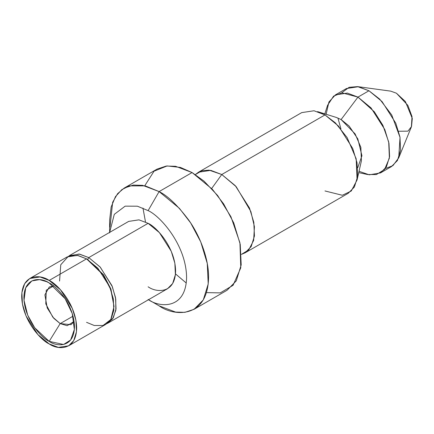 <?xml version="1.0" encoding="UTF-8"?>
<svg xmlns="http://www.w3.org/2000/svg" width="434" height="434" viewBox="0 0 434 434"><rect width="100%" height="100%" fill="white"/><g stroke="black" fill="none" stroke-linecap="round" stroke-linejoin="round"><path stroke-width="0.65" d="M108.185 322.983L167.546 288.713L172.661 283.489L175.396 274.641L174.864 263.226L171.251 251.291L159.397 232.629L148.113 223.32L88.753 257.59L100.037 266.905L111.896 285.561L115.504 297.496L116.035 308.91L113.301 317.764L108.185 322.983L107.057 323.563L112.585 318.892L115.835 310.364L115.742 298.923L112.341 286.662L100.335 267.23L88.753 257.59L148.113 223.32L138.956 219.848L128.681 221.394L69.321 255.669L79.596 254.118L88.753 257.59L79.026 254.031L68.252 256.353M341.612 92.881L349.12 87.31L357.589 86.621L368.954 90.76L379.707 99.126L391.734 114.977L400.029 137.383L398.716 157.862L411.378 126.902L412.034 116.621L407.868 105.375L396.437 93.218L405.372 101.529L412.3 118.487L411.535 126.506L407.944 131.155L398.613 131.242M396.437 93.218L390.73 91.14L357.589 86.621M340.94 128.893L337.929 118.01M398.716 157.862L392.927 165.625L385.305 168.566M326.118 114.272L328.929 101.985L335.433 94.878L347.341 93.082L357.963 97.108L371.043 107.903L384.79 129.538L388.978 143.372L389.591 156.603L386.423 166.868L380.493 172.922L369.247 174.821L359.037 171.289M380.493 172.922L391.484 166.575L397.414 160.52L400.582 150.262L399.969 137.03L395.781 123.191L382.034 101.556L368.954 90.76L357.963 97.108L368.954 90.76L358.338 86.735L346.424 88.531L335.433 94.878M341.102 119.562L336.41 117.473L317.574 111.619L324.985 114.923L335.363 122.855L347.102 137.551L356.173 158.768L357.063 180.012L361.413 160.775L360.849 147.321L355.11 133.889L341.102 119.562L357.963 97.108L341.102 119.562L349.137 126.061L357.811 138.885L361.945 155.768L357.719 167.763M358.734 172.634L367.538 174.517L376.397 174.549L384.562 169.51L389.385 158.133L388.712 142.016L382.869 125.339L374.336 111.793L357.963 97.108L342.014 92.843L333.605 96.12L327.572 105.299L324.8 113.865M357.063 180.012L351.247 191.025L342.317 195.267L324.985 190.955M245.042 252.854L348.263 193.26L354.394 187.005L357.665 176.405L357.03 162.728L352.706 148.433L338.504 126.077L324.985 114.923L221.763 174.517L235.282 185.671L249.485 208.027L253.814 222.322L254.443 235.998L251.172 246.599L245.042 252.854L241.44 254.373L248.774 249.865L253.651 240.398L254.438 226.749L250.841 211.488L236.21 186.712L221.763 174.517L324.985 114.923L314.01 110.762L301.706 112.618L198.484 172.211L210.788 170.356L221.763 174.517L209.069 170.128L201.962 170.73L195.371 174.571L198.484 172.211M211.662 188.513L221.763 174.517L211.662 188.513M144.75 185.757L154.037 171.197L167.15 165.94L180.463 167.437L192.083 172.548L203.991 181.103L217.64 195.512L230.926 216.723L239.926 242.774L240.783 267.816L233.069 285.317L220.244 292.885L206.443 292.619M186.24 283.011L175.472 273.876M145.493 221.953L142.965 208.054M194.085 309.29L227.063 290.254L236.27 280.858L241.19 264.924L240.235 244.38L233.736 222.897L223.673 203.947L212.394 189.311L192.083 172.548L159.104 191.589L179.416 208.347L190.694 222.984L200.758 241.939L207.257 263.416L208.212 283.961L203.291 299.894L194.085 309.29L184.911 312.339L175.596 312.079L159.104 305.829C173.578 316.478 207.897 319.153 208.575 277.266C208.77 257.991 199.412 235.044 188.785 220.147C177.598 205.309 167.703 195.788 159.104 191.589L192.083 172.548L175.596 166.298L166.282 166.038L157.108 169.081L124.129 188.123L133.303 185.079L142.618 185.334L159.104 191.589L145.254 185.877L129.43 185.877L121.84 189.631L115.46 196.629L111.164 206.964L109.639 220.147L109.639 232.841M109.986 227.096L112.661 202.239L117.603 193.667L124.129 188.123M148.113 210.626L137.404 206.199L125.155 206.15L114.299 214.342L109.645 232.391L114.299 214.342L125.155 206.15L137.404 206.199L148.113 210.626C159.37 215.34 186.061 244.082 186.587 277.266C186.061 309.843 159.37 307.76 148.113 299.482C159.37 307.76 186.061 309.843 186.587 277.266C186.061 244.082 159.37 215.34 148.113 210.626L159.104 191.589L148.113 210.626M148.113 223.32C156.153 226.684 175.222 247.217 175.596 270.919C175.222 294.192 156.153 292.7 148.113 286.787M114.039 306.458L110.936 289.066L103.487 274.727L87.657 259.494L88.753 257.59L87.657 259.494L86.556 258.859L103.048 274.727L110.806 289.662L114.039 306.458L110.806 319.527L103.042 325.5L94.249 325.5L86.556 322.326M59.572 281.042L60.765 264.745L68.404 256.288L78.049 255.507L86.556 258.859L77.393 255.387L67.124 256.939L29.751 278.514L40.02 276.963L49.183 280.44C41.143 274.521 22.074 273.035 21.7 296.308C22.074 320.01 41.143 340.538 49.183 343.907C57.217 349.82 76.286 351.307 76.661 328.039C76.286 304.337 57.217 283.803 49.183 280.44L60.462 289.749L72.321 308.411L75.934 320.346L76.46 331.76L73.731 340.609L68.615 345.827L58.34 347.379L49.183 343.907L37.899 334.592L26.04 315.93L22.432 304.001L21.901 292.587L24.635 283.733L29.751 278.514M60.174 323.596L71.057 324.675L74.078 321.469L67.167 325.695L60.174 323.596L73.015 316.185L60.174 323.596L52.769 317.129L45.787 303.838L46.259 290.2L53.577 285.963L49.292 286.977L44.897 294.86L47.214 307.934L53.854 318.382L60.174 323.596L49.183 341.368L63.576 344.482L70.644 339.996L74.35 329.487L72.245 313.532L65.122 298.711L49.183 282.979L46.769 281.72L39.57 279.621L31.839 280.917L25.714 287.764L24.006 300.295L27.678 315.111L34.753 327.816L49.183 341.368L60.174 323.596M49.183 341.368C41.783 338.27 24.244 319.381 23.897 297.578C24.244 276.165 41.783 277.532 49.183 282.979C56.577 286.077 74.122 304.961 74.464 326.769C74.122 348.176 56.577 346.809 49.183 341.368M49.183 280.44L86.556 258.859L49.183 280.44M68.615 345.827L105.988 324.252L111.104 319.033L113.838 310.18L113.307 298.766L109.693 286.831L97.84 268.174L86.556 258.859M148.113 299.482L159.104 305.824"/></g></svg>
